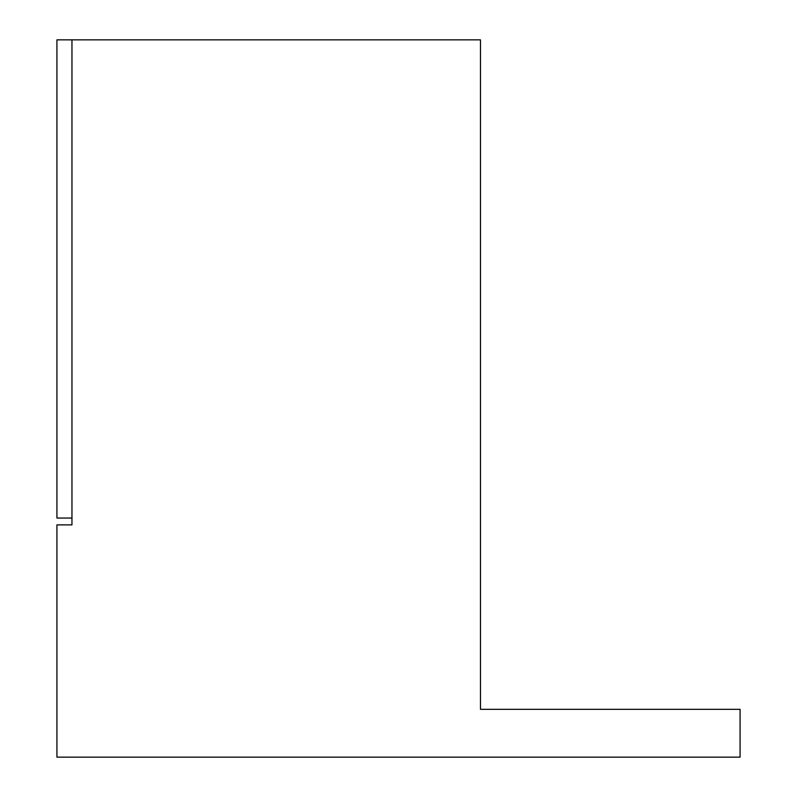 <?xml version="1.0" encoding="UTF-8"?>
<svg xmlns="http://www.w3.org/2000/svg" width="797" height="797" viewBox="0 0 797 797"><rect width="100%" height="100%" fill="white"/><g stroke="black" fill="none" stroke-linecap="round" stroke-linejoin="round"><path stroke-width="1.2" d="M480.481 39.85L71.959 39.85L71.959 524.884L56.926 524.884L56.926 757.15L740.074 757.15L740.074 709.33L480.481 709.33L480.481 39.85M56.926 518.05L71.959 518.05L71.959 39.85L56.926 39.85L56.926 518.05"/></g></svg>
